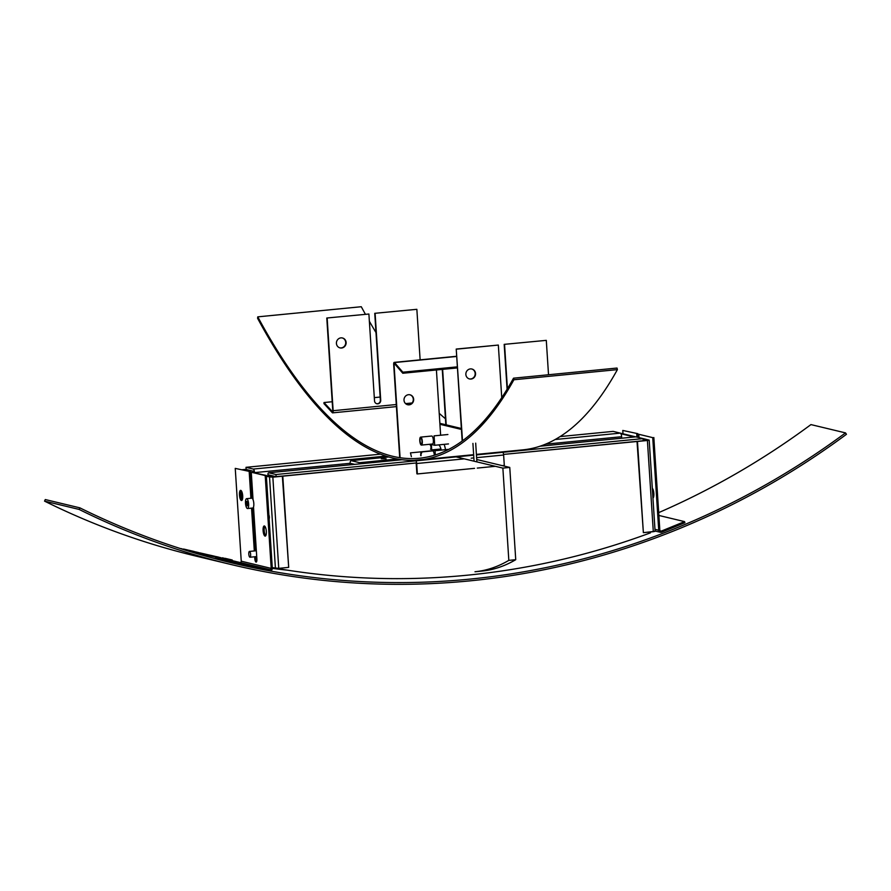 <?xml version="1.0" encoding="UTF-8"?>
<svg xmlns="http://www.w3.org/2000/svg" width="891" height="891" viewBox="0 0 891 891"><rect width="100%" height="100%" fill="white"/><g stroke="black" fill="none" stroke-linecap="round" stroke-linejoin="round"><path stroke-width="1.34" d="M621.729 438.205L621.628 436.713A3.352 1.036 84.4 0 0 620.348 433.126L613.119 431.389L620.348 433.126A3.352 1.036 84.4 0 1 621.628 436.713L621.729 438.205L621.628 436.713A3.352 1.036 84.4 0 0 620.348 433.126L613.119 431.389L560.094 436.579M380.502 454.165L246.016 467.33L253.244 469.067A3.352 1.036 84.4 0 1 254.525 472.631A3.352 1.036 84.4 0 0 253.244 469.067L246.016 467.33L246.15 469.501L246.016 467.33L380.502 454.165L246.016 467.33L253.244 469.067A3.352 1.036 84.4 0 1 254.525 472.631L350.107 463.298M253.835 472.475L253.389 471.239L253.835 472.475L253.389 471.239L246.15 469.501L246.016 467.33M473.678 455.167L275.976 474.513L276.121 476.685L268.837 474.948L276.099 476.685L275.976 474.513L473.678 455.167L275.976 474.513L276.121 476.685L268.837 474.948L268.614 476.518M275.976 474.513L268.737 472.787A3.352 1.036 84.4 0 0 268.625 472.776A3.352 1.036 84.4 0 1 268.737 472.787L275.976 474.513L268.737 472.787A3.352 1.036 84.4 0 0 268.625 472.776L402.03 459.711M267.924 476.351L267.89 475.861A3.352 1.036 84.4 0 1 268.625 472.776A3.352 1.036 84.4 0 0 267.89 475.861L267.89 475.861A3.352 1.036 84.4 0 1 268.625 472.776M273.671 476.106L272.29 476.24L272.345 477.053L416.62 462.93L282.347 476.084L288.684 567.378L278.749 568.358L272.278 567.645L278.749 568.358L288.684 567.378L282.792 476.184L272.846 477.164L278.749 568.358L272.846 477.164L266.376 476.451L272.846 477.164L416.62 462.93M643.213 440.744L643.079 438.584L643.213 440.744L643.079 438.584L649.194 440.121L655.097 531.314L653.303 531.682L647.401 440.488L649.194 440.121L637.466 441.457L647.401 440.488L653.303 531.682L643.369 532.662L637.009 441.357L503.571 454.421L637.466 441.457L643.369 532.662L655.097 531.314L649.194 440.121L643.079 438.617L476.44 454.889L643.079 438.584L635.84 436.846L539.979 446.224M540.057 446.202L635.728 436.835A3.352 1.036 84.4 0 1 635.84 436.846L643.079 438.584L476.44 454.889M269.238 516.179A2.328 0.724 -95.6 0 0 269.36 517.448A2.328 0.724 -95.6 0 1 269.249 516.568A2.328 0.724 -95.6 0 0 269.36 517.448A2.328 0.724 -95.6 0 1 269.238 516.179A2.328 0.724 -95.6 0 0 269.249 516.568A2.328 0.724 -95.6 0 1 269.238 516.179A2.328 0.724 -95.6 0 0 269.36 517.448M246.15 469.501L253.389 471.239L246.15 469.501L242.809 469.824L248.455 470.058M242.341 469.713L246.139 469.345L242.341 469.713M251.307 472.831L250.36 472.609L251.307 472.831M272.39 477.053L266.353 475.972L270.92 477.064L282.324 476.072M251.273 472.353L250.326 472.13L251.273 472.353M269.127 518.941A2.328 0.724 -95.6 0 0 268.87 515.009A2.328 0.724 -95.6 0 1 269.127 518.941M646.944 440.377L637.009 441.357L643.369 532.662L637.009 441.357L646.944 440.377M647.679 440.187L643.113 439.085L647.679 440.187M620.504 433.204L635.684 436.835L620.504 433.204M620.949 433.772L634.303 436.98L620.949 433.772M617.396 369.62L617.029 368.05L513.517 378.185L513.895 379.755A803.125 248.177 84.4 0 1 419.483 459.979A803.125 248.177 84.4 0 1 257.588 318.287L257.777 316.851A801.377 247.642 -95.6 0 0 419.316 458.241A801.377 247.642 -95.6 0 0 513.517 378.185L617.029 368.05L617.396 369.62A803.125 248.177 84.4 0 1 522.984 449.844A803.125 248.177 84.4 0 0 617.396 369.62L513.895 379.755L513.517 378.185A801.377 247.642 -95.6 0 1 419.316 458.241A801.377 247.642 -95.6 0 1 257.777 316.851L361.278 306.727A801.377 247.642 -95.6 0 0 365.388 314.233A801.377 247.642 -95.6 0 1 361.278 306.727L257.777 316.851L257.588 318.287A803.125 248.177 84.4 0 0 419.483 459.979L473.644 454.677L419.483 459.979A803.125 248.177 84.4 0 0 513.895 379.755L617.396 369.62M369.375 321.295A801.377 247.642 -95.6 0 0 375.991 332.566A801.377 247.642 -95.6 0 1 369.375 321.295M439.218 413.324A801.377 247.642 -95.6 0 0 445.455 418.748A801.377 247.642 -95.6 0 1 439.218 413.324M416.854 309.322L374.743 313.32L416.854 309.322L420.129 359.853M326.785 318.02L368.896 314.022L326.785 318.02L332.777 410.617L332.376 411.62L323.99 402.543L332.198 401.741M374.309 397.62L380.156 397.052M341.587 348.013A5.101 4.823 103.5 0 0 342.445 337.979A5.101 4.823 103.5 0 0 336.564 341.821A5.101 4.823 103.5 0 0 341.587 348.013M375.111 313.409L380.724 400.259A3.286 3.107 103.5 0 1 376.86 403.757A3.286 3.107 103.5 0 1 374.521 400.872L368.896 314.022M327.153 318.098L333.145 410.706L396.272 404.525M396.406 406.608L332.633 412.856A2.328 0.724 -95.6 0 1 332.343 412.711L323.968 403.634L323.99 402.543M332.633 412.856A2.328 0.724 -95.6 0 0 333.145 410.706M376.67 403.701A3.286 3.107 103.5 0 0 380.357 400.17L380.724 400.259M374.743 313.32L380.357 400.17M339.883 347.858A5.101 4.823 103.5 0 0 345.697 343.28A5.101 4.823 103.5 0 0 342.267 337.945M546.294 340.362L504.183 344.36L546.294 340.362L548.522 374.755M462.173 441.034L456.225 349.06L462.518 440.778M456.593 349.149L498.336 345.062L456.225 349.06M498.336 345.062L501.744 397.687M469.323 378.898A5.101 4.823 103.5 0 0 475.148 374.331A5.101 4.823 103.5 0 0 471.707 368.985M504.183 344.36L507.09 389.278M504.551 344.449L507.413 388.732M471.027 379.054A5.101 4.823 103.5 0 0 471.885 369.019A5.101 4.823 103.5 0 0 466.004 372.861A5.101 4.823 103.5 0 0 471.027 379.054M350.152 464.79L350.13 464.411A4.087 1.259 -95.6 0 1 351.021 460.658A4.087 1.259 -95.6 0 0 350.13 464.411L350.152 464.79M351.054 464.701L351.31 463.554L354.651 464.356L351.344 463.565L351.054 464.634L354.429 464.3L351.054 464.701M359.641 462.696A4.087 1.259 84.4 0 1 360.51 463.777A4.087 1.259 84.4 0 0 359.641 462.696L351.165 460.669A4.087 1.259 -95.6 0 0 351.021 460.658A4.087 1.259 -95.6 0 1 351.165 460.669L388.832 456.983L351.165 460.669L359.641 462.696L397.419 458.999L359.641 462.696M381.326 458.754L386.115 458.798L381.326 458.754M250.583 556.173A2.918 0.902 -95.6 0 0 250.427 553.055A2.918 0.902 -95.6 0 0 249.435 551.429A2.918 0.902 -95.6 0 0 248.823 554.414A2.918 0.902 -95.6 0 0 250.003 557.231A2.918 0.902 -95.6 0 0 250.583 556.173M247.843 503.571L247.252 501.41L246.473 501.444L246.874 505.798L247.653 505.765L247.843 503.571M245.972 506.133A4.956 1.537 84.4 0 1 246.584 498.67A4.956 1.537 84.4 0 1 248.589 503.448A4.956 1.537 84.4 0 1 247.553 508.538A4.956 1.537 84.4 0 1 245.972 506.133M247.821 503.482L246.284 503.638M247.665 505.72L246.874 505.798M246.584 498.67L251.763 498.158A4.956 1.537 84.4 0 1 253.768 502.947A4.956 1.537 84.4 0 1 252.721 508.026L247.553 508.538M643.213 440.7L644.46 440.577L643.191 440.277M280.509 568.18L280.565 569.059A793.179 750.088 103.5 0 0 650.43 532.851L650.374 531.972M275.976 476.652L274.595 476.83M274.595 476.796L272.29 476.24M278.248 568.402L280.565 569.059M247.119 470.86L247.074 470.192M244.813 470.303L244.769 469.635M214.464 556.574L216.257 556.686M214.531 556.296L213.907 556.418M210.165 555.293L208.115 555.126M208.516 554.915L209.819 555.216L208.516 554.915M206.634 554.492L207.781 554.748L206.634 554.492M206.367 554.425L207.113 554.881M206.033 554.358L202.669 553.879M203.07 553.679L204.384 553.979L203.07 553.679M200.943 553.188L202.346 553.511L200.887 553.478M200.442 552.988L196.677 552.465M200.698 553.122L197.891 552.465L200.976 553.5M222.382 558.056L219.776 557.755M218.384 557.131L220.422 557.61L217.961 557.354M220.344 557.877L218.44 557.153M218.774 557.231L220.088 557.532L218.774 557.231M218.295 557.131L216.468 557.009M218.885 557.209L214.776 556.34M212.013 555.717L210.677 555.383L211.958 556.006M210.833 555.717L211.78 555.962M211.412 555.505L212.325 555.75M207.57 554.681L206.367 554.703M205.153 554.102L202.992 553.634M202.446 553.823L199.996 552.955M205.91 554.581L203.638 553.801M193.425 551.451L196.866 552.543L193.002 551.652M196.933 552.264L193.057 551.362M188.513 550.337L189.828 550.638M188.179 550.259L189.961 550.671M220.801 557.677L219.609 557.699M218.028 557.042L218.952 557.254L217.972 557.332M219.075 557.276L218.328 557.109L219.075 557.276M215.121 556.352L212.804 555.828L215.466 556.752M212.247 555.683L213.194 555.895L212.247 555.739M206.122 554.325L208.806 554.948L206.055 554.614M205.609 554.18L203.705 553.745M200.564 553.066L199.718 552.877M202.079 553.712L200.341 553.021M194.071 551.585L193.425 551.44M189.07 550.438L188.413 550.248L189.07 550.449M213.974 556.107L214.542 556.218M214.854 556.608L214.152 556.151M212.359 555.706L206.066 554.313M209.908 555.182L209.04 554.97M200.664 553.066L203.382 553.679M204.251 553.868L200.72 553.378M197.835 552.42L196.788 552.175M198.481 552.565L194.617 551.674M190.006 550.649L188.87 550.393M188.881 550.371L189.527 550.515M232.25 560.005L225.813 558.523L232.25 560.005L232.106 560.617L235.614 561.72L187.077 550.66M235.681 561.441L183.501 549.547M222.338 558.267L225.69 559.047M214.998 556.697L213.829 556.43M206.3 554.714L207.436 554.97M211.044 555.772L209.274 555.371M189.894 550.95L188.112 550.549M195.909 551.952L196.878 552.531M182.321 549.168L183.357 549.402M189.104 550.304L194.082 551.462M186.509 549.702L183.446 549.012L186.497 549.725M232.106 560.617L225.668 559.147L225.813 558.523M216.669 556.697L218.83 557.187M216.324 556.608L217.972 556.986L216.324 556.608M200.508 553.01L202.469 553.511M181.998 549.068L180.093 548.466M182.054 548.811L180.171 548.488M198.481 552.554L197.167 552.242M195.964 551.975L196.811 552.164M208.461 555.171L206.066 554.28M183.446 549.012L188.435 550.17M226.281 558.635L226.136 559.258M213.227 555.939L211.69 555.572L213.183 556.285M187.633 550.103L188.402 550.293M197.434 552.353L194.65 551.729M214.208 556.196L213.038 555.928L214.196 556.207M213.784 556.129L212.37 555.806M226.347 558.635L231.549 559.826L226.347 558.635M225.122 558.367L227.695 558.924L225.133 558.345M229.243 559.303L228.497 559.125L229.243 559.303M225.713 558.947L222.661 557.777M227.762 558.947L224.844 558.278L227.762 558.947M227.985 559.002L227.227 558.835L227.985 559.002M227.183 558.824L228.664 559.169L227.183 558.824M225.289 558.39L227.082 558.802L225.289 558.39M268.837 474.948L268.581 476.028L268.837 474.948M635.84 436.846A3.352 1.036 84.4 0 0 635.728 436.835A3.352 1.036 84.4 0 1 635.84 436.846L643.079 438.584M230.981 564.504A803.125 759.488 103.5 0 1 79.121 509.429L79.867 507.848L45.285 499.55L44.55 501.132A803.125 759.488 103.5 0 0 196.41 556.207L230.981 564.504A803.125 759.488 103.5 0 0 846.45 434.307L845.514 432.892A801.377 757.84 -76.5 0 1 231.393 562.8A801.377 757.84 -76.5 0 1 79.867 507.848M79.121 509.429L44.55 501.132M845.514 432.892L810.944 424.595A801.377 757.84 -76.5 0 1 658.694 512.626M287.726 570.207A801.377 757.84 -76.5 0 1 272.323 568.391M231.593 561.943A801.377 757.84 -76.5 0 1 214.152 558.434M652.735 437.637L638.791 434.285L652.735 437.637L658.727 530.234A2.328 2.205 -76.5 0 0 660.387 532.295L655.074 531.014M653.838 437.526L659.83 530.134A1.169 1.103 103.5 0 0 661.311 531.103L684.544 521.614L684.923 522.694L661.69 532.183A2.328 2.205 -76.5 0 1 660.387 532.295M658.883 515.455L684.544 521.614M622.776 430.442L637.822 433.683L622.776 430.442L622.987 433.794M652.947 498.102A5.101 1.582 -95.6 0 0 653.849 493.48A5.101 1.582 -95.6 0 0 652.312 488.268A5.101 1.582 -95.6 0 0 652.312 488.313M638.791 434.285L639.014 437.604M636.931 437.102L636.72 433.794M637.822 433.683L638.067 437.381M265.206 475.571L251.262 472.23L266.32 475.46L272.312 568.28A2.328 2.205 103.5 0 1 269.583 570.763L245.638 565.306L245.894 564.17L269.85 569.627A1.169 1.103 -76.5 0 0 271.209 568.391L265.206 475.571L266.32 475.46M235.246 468.388L250.293 471.617L235.246 468.388L241.249 561.196A1.169 1.103 -76.5 0 1 239.879 562.444L235.669 561.486M235.614 561.709L245.894 564.17M215.878 557.22L215.667 558.122L245.638 565.306M249.19 471.729L250.906 498.247M251.552 508.148L254.314 550.95M254.692 556.775L254.804 558.579A3.286 1.014 -95.6 0 0 256.163 562.098A3.286 1.014 -95.6 0 0 256.886 559.08L253.512 507.035M254.804 558.579L255.917 558.479L255.795 556.663M255.416 550.838L252.654 508.037M252.019 498.203L250.293 471.617M255.917 558.479A3.286 1.014 -95.6 0 0 256.664 561.508M241.171 490.629A5.101 1.582 -95.6 0 0 240.615 495.485A5.101 1.582 -95.6 0 0 242.096 500.141M264.794 526.225A5.101 1.582 -95.6 0 0 264.248 531.081A5.101 1.582 -95.6 0 0 265.73 535.736M251.262 472.23L253.044 499.651M241.405 500.508A5.101 1.582 -95.6 0 0 241.584 500.519A5.101 1.582 -95.6 0 0 242.653 495.285A5.101 1.582 -95.6 0 0 240.581 490.362A5.101 1.582 -95.6 0 0 239.49 495.318A5.101 1.582 -95.6 0 0 241.405 500.508M265.039 536.104A5.101 1.582 -95.6 0 0 265.206 536.115A5.101 1.582 -95.6 0 0 266.286 530.88A5.101 1.582 -95.6 0 0 264.215 525.957A5.101 1.582 -95.6 0 0 263.123 530.913A5.101 1.582 -95.6 0 0 265.039 536.104M503.571 454.421L637.009 441.357M416.899 473.834L416.687 463.52A2.628 0.813 84.4 0 0 415.874 460.825A2.628 0.813 84.4 0 1 416.687 463.52L417.356 473.945L474.535 468.343L417.356 473.945L416.164 462.975L416.899 473.834M504.306 465.436L502.257 465.625L504.306 465.436L503.627 455.011L476.618 457.651L503.627 455.011A2.628 0.813 84.4 0 0 502.814 452.305A2.628 0.813 84.4 0 1 503.627 455.011L504.306 465.436M495.363 466.305L477.286 468.076L495.363 466.305M415.685 460.714L414.025 460.313L473.667 455.034L415.685 460.714M502.635 452.205L476.429 454.766L502.635 452.205M400.059 457.439L394.056 364.619L394.468 363.628L402.799 373.262L402.843 372.193L394.501 362.548A2.328 0.724 -95.6 0 0 394.201 362.392A2.328 0.724 -95.6 0 0 393.688 364.53L399.691 457.35M457.439 367.916L402.799 373.262M457.373 366.847L402.843 372.193M446.213 424.851L442.627 369.364M442.27 369.397L445.845 424.762M407.454 404.681A5.101 4.823 103.5 0 0 413.157 400.805A5.101 4.823 103.5 0 0 409.838 394.758M440.633 435.231L436.412 369.977M408.501 394.702A5.101 4.823 103.5 0 0 407.644 404.726A5.101 4.823 103.5 0 0 413.524 400.894A5.101 4.823 103.5 0 0 408.501 394.702M515.733 559.693A793.179 245.103 -95.6 0 1 481.886 571.075L474.992 571.755A793.179 245.103 -95.6 0 0 508.828 560.372L515.733 559.693L509.763 467.43L476.741 459.511M508.828 560.372L502.869 468.109L509.763 467.43M502.869 468.109L454.622 456.537M441.223 450.1A8.743 2.706 -95.6 0 0 438.684 444.887M475.683 443.15L476.885 461.872M472.921 443.417L474.068 461.204M439.931 424.283L461.427 429.429M439.864 423.336L461.36 428.482M411.375 456.649L410.473 452.873L434.34 450.534M420.741 455.635A4.01 1.236 84.4 0 1 421.621 451.949L432.658 450.868A4.01 1.236 -95.6 0 1 434.318 455.245M421.042 455.702A3.074 0.947 84.4 0 1 421.71 452.884M435.32 454.933L435.053 450.712L448.385 449.398M435.053 450.712L431.712 449.91L431.355 444.475L434.697 445.277L434.095 435.866L447.895 434.518M421.443 445.088L432.48 444.008A4.01 1.236 -95.6 0 0 433.327 439.898A4.01 1.236 -95.6 0 0 431.701 436.033L420.663 437.113A4.01 1.236 -95.6 0 0 419.784 440.8A4.01 1.236 -95.6 0 0 421.443 445.088A4.01 1.236 -95.6 0 0 422.278 440.978A4.01 1.236 -95.6 0 0 420.663 437.113M430.063 444.887A2.183 0.679 84.4 0 1 430.954 447.004A2.183 0.679 84.4 0 1 430.487 449.242M420.084 440.867A3.074 0.947 -95.6 0 0 421.343 444.152A3.074 0.947 -95.6 0 0 421.989 441.012A3.074 0.947 -95.6 0 0 420.752 438.049A3.074 0.947 -95.6 0 0 420.084 440.867M434.697 445.277L448.496 443.93M431.712 449.91L440.956 448.997M620.348 433.126L555.182 439.508M385.903 456.081L253.244 469.067M621.628 436.713L545.548 444.163M402.119 459.723L268.737 472.787M271.955 475.694L268.581 476.028M269.539 477.208L275.43 568.402L269.539 477.208M241.684 491.387L242.229 499.907L241.684 491.387M405.572 403.612L412.065 402.977M660.108 530.813L661.311 531.103M654.963 529.332L658.727 530.234M239.879 562.444L269.85 569.627M241.249 561.196L271.209 568.391M473.856 457.918L471.205 458.186L473.856 457.918M464.3 458.854L416.687 463.52L464.3 458.854M395.225 364.508L394.056 364.619M456.704 356.467L394.501 362.548M444.141 444.353A13.488 4.165 84.4 0 1 445.511 449.688M242.118 500.107L241.539 491.119L242.118 500.107M476.407 454.41L522.984 449.844L476.407 454.41M388.777 456.96L351.021 460.658L388.777 456.96M250.003 557.231L256.719 556.574M249.435 551.429L256.341 550.749M394.201 362.392L456.693 356.266"/></g></svg>
